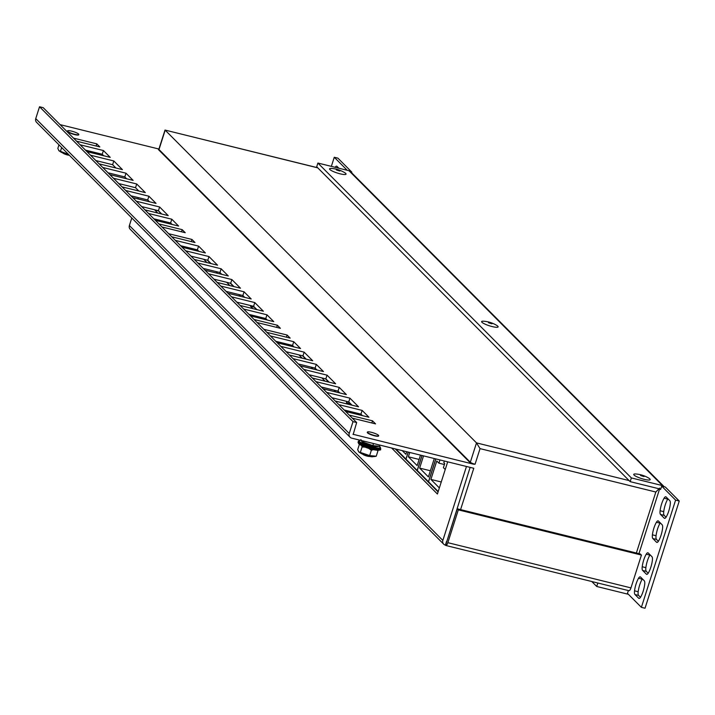<?xml version="1.0" encoding="UTF-8"?>
<svg xmlns="http://www.w3.org/2000/svg" width="715" height="715" viewBox="0 0 715 715"><rect width="100%" height="100%" fill="white"/><g stroke="black" fill="none" stroke-linecap="round" stroke-linejoin="round"><path stroke-width="1.07" d="M68.577 154.476L58.88 150.677L57.835 148.389L58.97 144.832M62.911 153.046A3.763 0.706 17.7 0 0 62.947 153.073A3.763 0.706 17.7 0 0 65.816 154.476A3.763 0.706 17.7 0 0 69.346 155.253M360.887 439.609L362.085 442.049C368.699 446.017 374.472 447.42 379.397 446.24L380.738 448.35A11.735 2.19 17.7 0 1 370.826 447.447A11.735 2.19 17.7 0 1 358.814 442.129A11.735 2.19 17.7 0 1 358.385 441.218L360.199 440.234M377.145 450.244L377.94 450.888L376.242 456.206L369.655 455.598L358.742 451.88L357.697 449.592L359.386 444.292M362.773 454.248A3.763 0.706 17.7 0 0 362.809 454.284A3.763 0.706 17.7 0 0 366.098 455.821A3.763 0.706 17.7 0 0 369.601 456.429M378.584 435.846A5.934 1.108 -162.3 0 1 378.593 436.007A5.934 1.108 -162.3 0 1 373.579 435.551A5.934 1.108 -162.3 0 1 367.501 432.861A5.934 1.108 -162.3 0 1 367.287 432.396A5.934 1.108 -162.3 0 1 367.376 432.271M378.458 435.265A5.934 1.108 17.7 0 0 372.39 432.575A5.934 1.108 17.7 0 0 367.376 432.119A5.934 1.108 17.7 0 0 367.59 432.575A5.934 1.108 17.7 0 0 373.668 435.265A5.934 1.108 17.7 0 0 378.682 435.721A5.934 1.108 17.7 0 0 378.458 435.265M78.722 134.643A5.934 1.108 -162.3 0 1 78.722 134.804A5.934 1.108 -162.3 0 1 73.708 134.349A5.934 1.108 -162.3 0 1 67.639 131.658A5.934 1.108 -162.3 0 1 67.416 131.194A5.934 1.108 -162.3 0 1 67.514 131.068M78.596 134.054A5.934 1.108 17.7 0 0 72.519 131.372A5.934 1.108 17.7 0 0 67.505 130.908A5.934 1.108 17.7 0 0 67.728 131.372A5.934 1.108 17.7 0 0 73.797 134.062A5.934 1.108 17.7 0 0 78.811 134.518A5.934 1.108 17.7 0 0 78.596 134.054M155.334 220.309L178.607 226.056L171.806 219.219L148.523 213.472M171.725 236.772L194.998 242.519L191.951 239.462L168.677 233.716M205.017 270.216L228.3 275.963L221.15 268.795L197.876 263.048M257.123 322.554L280.396 328.301L277.357 325.245L254.075 319.498M289.459 355.033L312.732 360.78L304.134 352.146L280.861 346.4M300.184 365.812L323.457 371.55L316.316 364.382L293.043 358.635M315.95 381.64L339.223 387.387L338.034 391.123L321.258 386.976M323.091 388.817L346.364 394.564L339.223 387.387M99.135 163.86L122.408 169.607L113.81 160.964L90.537 155.218M113.435 178.232L136.717 183.978L135.528 187.705L118.753 183.567M122.033 186.865L145.315 192.612L136.717 183.978M144.939 209.87L168.222 215.617L159.624 206.984L136.342 201.237M194.292 259.447L217.566 265.194L208.968 256.56L185.694 250.813M220.783 286.054L244.056 291.8L242.868 295.527L226.092 291.389M227.924 293.23L251.197 298.977L244.056 291.8M277.277 342.798L300.55 348.545L293.749 341.707L270.467 335.961M345.658 411.491L368.931 417.238L362.13 410.401L338.856 404.654M60.078 124.633L158.909 149.033M352.969 434.264L473.437 464.169A4.335 0.804 -162.3 0 1 469.925 462.489L158.596 149.766A4.335 0.804 -162.3 0 1 158.846 149.238M335.272 401.052L358.546 406.799L349.948 398.166L326.675 392.419M303.768 369.405L327.041 375.152L325.852 378.887L309.077 374.74M312.366 378.047L335.639 383.785L327.041 375.152M240.106 305.466L263.379 311.213L254.781 302.57L231.508 296.823M208.601 273.818L231.875 279.565L230.686 283.292L213.91 279.154M217.199 282.452L240.472 288.199L231.875 279.565M182.111 247.211L205.393 252.958L198.582 246.121L175.309 240.374M125.617 190.467L148.899 196.214L147.701 199.941L130.934 195.803M132.767 197.635L156.04 203.382L148.899 196.214M109.86 174.63L133.133 180.377L125.992 173.2L102.71 167.453M86.953 151.625L110.226 157.372L103.416 150.534L80.143 144.787M352.289 418.141L375.563 423.888L372.515 420.831L349.242 415.084M266.883 332.359L290.165 338.106L287.117 335.049L263.844 329.302M250.5 315.896L273.774 321.643L266.963 314.806L243.69 309.059M161.956 226.968L185.239 232.715L182.191 229.658L158.918 223.911M76.559 141.186L99.832 146.933L96.793 143.876L73.511 138.129M153.841 218.808L170.608 222.955L172.109 224.447M203.185 268.384L219.961 272.522L221.793 274.363M286.17 351.735L302.945 355.873L306.226 359.171M298.352 363.971L315.127 368.109L316.959 369.95M338.034 391.123L339.857 392.955M95.846 160.553L112.621 164.7L115.902 167.998M135.528 187.705L138.808 191.003M141.659 206.572L158.426 210.719L161.715 214.017M191.012 256.149L207.779 260.287L211.068 263.585M242.868 295.527L244.7 297.369M275.784 341.296L292.551 345.434L294.053 346.936M344.165 409.99L360.941 414.128L362.433 415.63M350.055 437.214L36.581 122.337A3.995 3.7 -44.9 0 1 35.75 118.61L349.233 433.496A3.995 3.7 135.1 0 0 351.7 438.143L473.777 468.28L460.585 509.607M331.983 397.755L348.759 401.893L352.039 405.191M325.852 378.887L329.132 382.185M236.817 302.159L253.593 306.306L256.882 309.604M230.686 283.292L233.975 286.599M180.618 245.71L197.394 249.848L198.886 251.349M147.701 199.941L149.533 201.782M108.028 172.789L124.794 176.936L126.627 178.768M85.451 150.123L102.227 154.261L103.72 155.763M248.999 314.394L265.774 318.541L267.267 320.043M349.233 433.496L353.013 421.636L356.66 422.538L353.183 434.479M629.102 480.578L476.503 442.898L165.174 130.175L158.998 149.533L470.327 462.256L476.503 442.898L480.042 448.627L475.064 464.232L473.437 464.169M356.66 422.538L43.186 107.661L39.531 106.758L35.75 118.61M39.531 106.758L353.013 421.636M158.846 149.283L165.013 130.059L317.773 167.855M636.377 553.008L655.834 492.027L659.623 488.113M349.948 398.166L348.759 401.893M362.13 410.401L360.941 414.128M293.749 341.707L292.551 345.434M254.781 302.57L253.593 306.306M208.968 256.56L207.779 260.287M198.582 246.121L197.394 249.848M159.624 206.984L158.426 210.719M125.992 173.2L124.794 176.936M113.81 160.964L112.621 164.7M103.416 150.534L102.227 154.261M372.515 420.831L371.836 422.967M316.316 364.382L315.127 368.109M304.134 352.146L302.945 355.873M287.117 335.049L286.438 337.185M277.357 325.245L276.669 327.381M266.963 314.806L265.774 318.541M221.15 268.795L219.961 272.522M191.951 239.462L191.271 241.599M182.191 229.658L181.512 231.794M171.806 219.219L170.608 222.955M96.793 143.876L96.105 146.012M379.79 445.079L379.433 446.223L372.846 445.615L373.507 443.523M363.935 441.164L363.569 442.308L372.846 445.615M361.924 441.897L363.569 442.308M359.591 452.416A7.624 1.421 17.7 0 0 365.356 455.232A7.624 1.421 17.7 0 0 372.479 456.822M376.206 456.224C371.282 457.394 365.517 456 358.903 452.032L358.742 451.88M368.77 448.421L371.353 450.28L373.373 449.655M371.353 450.28L369.655 455.598M361.719 445.66L362.085 446.973L365.016 447.107M362.085 446.973L360.387 452.291M362.782 442.433A7.624 1.421 17.7 0 0 368.538 445.248A7.624 1.421 17.7 0 0 375.661 446.839M59.729 151.214A7.624 1.421 17.7 0 0 69.194 155.092L63.572 153.314L59.104 150.883M61.651 147.531L60.516 151.088M154.663 209.79L157.657 213.016M166.55 221.945L168.052 223.446M193.336 248.847L194.829 250.348M203.721 259.286L207.01 262.584M215.903 271.521L217.735 273.362M226.628 282.291L229.917 285.598M238.81 294.526L240.642 296.368M346.829 401.419L346.435 402.634L347.982 404.19M356.883 413.127L358.376 414.629M391.588 447.983L437.41 494.02L447.688 461.836M250.751 305.6L250.527 306.297L252.824 308.603M261.717 317.54L263.209 319.042M288.494 344.433L289.995 345.935M298.888 354.872L302.177 358.17M311.07 367.108L312.902 368.949M321.795 377.878L325.075 381.184M333.977 390.113L335.809 391.954M446.786 541.577L470.113 467.378L466.457 466.475L442.853 540.433A3.995 3.7 135.1 0 0 443.684 544.16L130.21 229.283A3.995 3.7 -44.9 0 1 129.379 225.556L131.792 217.977M137.888 198.904L138.29 197.617M158.319 210.684L161.313 213.919M170.206 222.848L171.698 224.349M196.983 249.75L198.475 251.251M207.377 260.189L210.657 263.486M219.559 272.424L221.382 274.256M230.284 283.194L233.564 286.492M242.465 295.429L244.289 297.27M350.162 403.305L351.637 405.092M360.53 414.03L362.022 415.531M395.234 448.886L438.081 491.929M254.254 306.967L256.471 309.506M265.363 318.443L266.865 319.936M292.149 345.336L293.642 346.838M302.534 355.775L305.823 359.073M314.716 368.011L316.548 369.852M325.441 378.78L328.73 382.087M337.623 391.016L339.455 392.857M445.597 545.313L445.329 545.08A3.995 3.7 135.1 0 1 443.684 544.16M641.435 555.072L640.363 554L457.251 508.785L445.579 545.348A3.995 1.332 -76.1 0 0 445.811 545.482A3.995 1.332 -76.1 0 0 447.849 542.676L458.324 509.867L641.435 555.072L630.961 587.891A3.995 1.332 103.9 0 1 628.932 590.688A3.995 1.332 103.9 0 1 628.691 590.554M445.382 545.098L446.571 541.362M458.324 509.867L457.251 508.785M254.174 307.2L250.527 306.297M350.091 403.537L346.435 402.634M158.265 210.853L154.61 209.951M406.022 459.137L395.922 449.056M408.176 452.086L405.932 459.119M402.232 450.611L405.879 454.284L406.701 451.719M421.975 455.491L417.203 470.434L406.004 459.191L408.265 452.103M409.749 452.47L408.372 456.787L417.149 465.599L420.492 455.124M419.115 459.441L408.372 456.787M435.766 458.896L428.473 481.749L417.274 470.506L422.056 455.509M423.539 455.875L419.642 468.102L428.419 476.923L434.282 458.529M430.385 470.756L419.642 468.102M438.206 491.536L428.544 481.821L435.855 458.914M439.966 459.933L438.93 463.177L436.776 461.014L430.904 479.416L439.359 487.916M445.239 469.514L443.407 467.673L444.721 463.552L443.827 462.659L444.346 461.014M441.253 481.973L430.904 479.416M444.408 464.527L438.93 463.177M643.178 591.216A13.263 4.406 103.9 0 1 640.685 596.998A5.336 1.77 103.9 0 1 638.978 598.41A5.336 1.77 103.9 0 1 638.665 598.223L634.983 594.531A5.336 1.77 103.9 0 1 634.536 590.822A13.263 4.406 103.9 0 1 638.54 578.265A5.336 1.77 103.9 0 1 640.247 576.853A5.336 1.77 103.9 0 1 640.56 577.041L644.242 580.741A5.336 1.77 103.9 0 1 644.689 584.45A13.263 4.406 103.9 0 1 643.178 591.216M650.856 567.147A13.263 4.406 103.9 0 1 648.371 572.929A5.336 1.77 103.9 0 1 646.655 574.342A5.336 1.77 103.9 0 1 646.342 574.154L642.669 570.463A5.336 1.77 103.9 0 1 642.213 566.754A13.263 4.406 103.9 0 1 646.226 554.197A5.336 1.77 103.9 0 1 647.933 552.784A5.336 1.77 103.9 0 1 648.246 552.972L651.928 556.663A5.336 1.77 103.9 0 1 652.375 560.381A13.263 4.406 103.9 0 1 650.856 567.147M661.053 535.213A13.263 4.406 103.9 0 1 658.56 540.996A5.336 1.77 103.9 0 1 656.844 542.408A5.336 1.77 103.9 0 1 656.531 542.229L652.858 538.529A5.336 1.77 103.9 0 1 652.402 534.82A13.263 4.406 103.9 0 1 656.415 522.272A5.336 1.77 103.9 0 1 658.122 520.86A5.336 1.77 103.9 0 1 658.435 521.047L662.117 524.739A5.336 1.77 103.9 0 1 662.564 528.448A13.263 4.406 103.9 0 1 661.053 535.213M668.731 511.145A13.263 4.406 103.9 0 1 666.237 516.927A5.336 1.77 103.9 0 1 664.53 518.339A5.336 1.77 103.9 0 1 664.217 518.152L660.535 514.46A5.336 1.77 103.9 0 1 660.088 510.751A13.263 4.406 103.9 0 1 664.092 498.194A5.336 1.77 103.9 0 1 665.799 496.782A5.336 1.77 103.9 0 1 666.121 496.97L669.794 500.67A5.336 1.77 103.9 0 1 670.241 504.379A13.263 4.406 103.9 0 1 668.731 511.145M640.497 597.302L638.629 595.434A5.336 1.77 103.9 0 1 638.182 591.725A13.263 4.406 103.9 0 1 642.186 579.168A5.336 1.77 103.9 0 1 642.383 578.864M648.174 573.233L646.315 571.365A5.336 1.77 103.9 0 1 645.868 567.656A13.263 4.406 103.9 0 1 649.872 555.099A5.336 1.77 103.9 0 1 650.06 554.795M658.372 541.3L656.504 539.432A5.336 1.77 103.9 0 1 656.057 535.723A13.263 4.406 103.9 0 1 660.061 523.174A5.336 1.77 103.9 0 1 660.249 522.862M666.049 517.231L664.19 515.363A5.336 1.77 103.9 0 1 663.735 511.654A13.263 4.406 103.9 0 1 667.747 499.097A5.336 1.77 103.9 0 1 667.935 498.793M675.604 500.116L679.25 501.018L665.343 487.04L661.688 486.137L675.604 500.116L641.382 607.339L627.466 593.37L628.369 590.554M679.25 501.018L645.028 608.242L641.382 607.339M351.628 172.753L351.825 172.127L337.918 158.149L334.262 157.255L347.24 170.286M591.779 581.518L596.721 586.479L627.833 594.165A3.334 3.083 135.1 0 0 628.342 594.245M631.363 477.924L317.889 163.038L316.7 166.774L630.174 481.651L631.363 477.924L662.483 485.601L349 170.724A3.334 3.083 -44.9 0 1 350.368 171.493L663.851 486.37A3.334 3.083 135.1 0 0 662.483 485.601M317.889 163.038L349 170.724M630.174 481.651L660.151 489.051M335.138 167.301A5.336 1.77 103.9 0 1 336.667 166.184A5.336 1.77 103.9 0 1 336.98 166.363L338.812 168.204M661.688 486.137L660.597 489.498M331.358 166.363L334.262 157.255M351.825 172.127L350.734 171.859M596.721 586.479L597.829 583.011M337.641 169.768L340.09 170.912L336.354 169.848L337.641 169.768M336.631 170.054L339.589 171.001M344.693 172.664A8.669 1.618 -162.3 0 1 340.134 173.825A8.669 1.618 -162.3 0 1 330.866 170.277A8.669 1.618 -162.3 0 1 331.51 168.454A28.832 28.832 0 0 1 344.693 172.664M641.811 475.287L644.251 476.431L640.515 475.377L641.811 475.287M640.792 475.582L643.75 476.521M648.854 478.183A8.669 1.618 -162.3 0 1 644.295 479.345A8.669 1.618 -162.3 0 1 635.027 475.797A8.669 1.618 -162.3 0 1 635.671 473.982A28.832 28.832 0 0 1 648.854 478.183M489.721 322.528L492.17 323.672L488.434 322.617L489.721 322.528M488.711 322.814L491.67 323.761M496.773 325.423A8.669 1.618 -162.3 0 1 492.215 326.585A8.669 1.618 -162.3 0 1 482.947 323.037A8.669 1.618 -162.3 0 1 483.59 321.214A28.832 28.832 0 0 1 496.773 325.423M360.387 440.288A11.065 2.065 17.7 0 0 359.627 441.656A11.065 2.065 17.7 0 0 372.73 447.143A11.065 2.065 17.7 0 0 379.888 446.661A11.065 2.065 17.7 0 0 379.406 446.24M380.434 449.279C381.488 450.093 379.647 450.316 374.928 449.958C366.777 448.073 361.352 445.981 358.653 443.684L358.09 442.147A11.735 2.19 17.7 0 0 358.519 443.068A11.735 2.19 17.7 0 0 370.522 448.385A11.735 2.19 17.7 0 0 380.434 449.279L380.738 448.35M655.834 492.027L480.042 448.627M158.846 149.221A3.995 0.742 17.7 0 0 158.998 149.533L158.596 149.766M469.925 462.489L470.327 462.256A3.995 0.742 17.7 0 0 475.064 464.232M358.93 443.836A11.065 2.065 17.7 0 0 370.057 448.797A11.065 2.065 17.7 0 0 379.576 449.771M129.379 225.556L442.853 540.433M447.849 542.676L630.961 587.891M664.092 498.194L667.747 499.097M660.088 510.751L663.735 511.654M660.535 514.46L664.19 515.363M664.217 518.152L664.896 518.321M656.415 522.272L660.061 523.174M652.402 534.82L656.057 535.723M652.858 538.529L656.504 539.432M656.531 542.229L657.21 542.39M646.226 554.197L649.872 555.099M642.213 566.754L645.868 567.656M642.669 570.463L646.315 571.365M646.342 574.154L647.021 574.324M638.54 578.265L642.186 579.168M634.536 590.822L638.182 591.725M634.983 594.531L638.629 595.434M638.665 598.223L639.344 598.392M358.09 442.147L358.385 441.218M165.013 130.059L317.666 167.748M638.951 553.651L659.605 488.917M445.811 545.482L628.932 590.688"/></g></svg>
